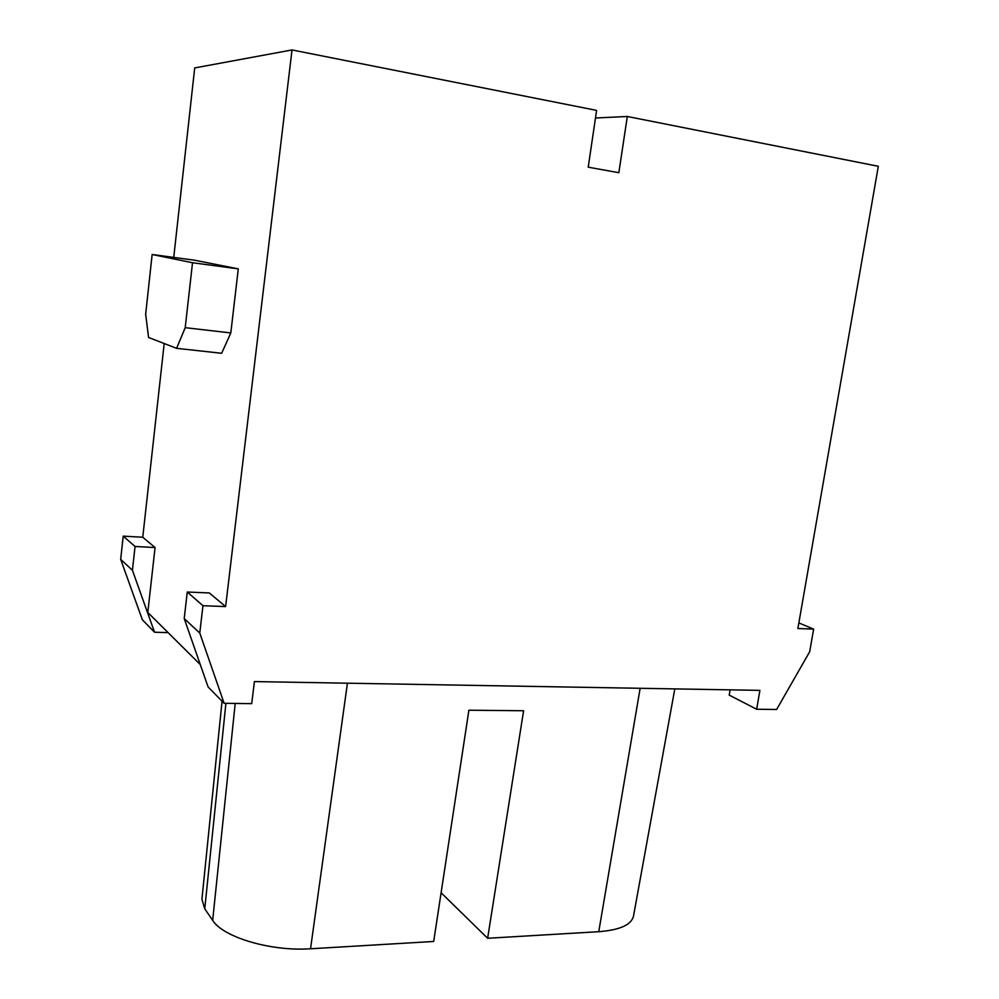 <?xml version="1.0" encoding="UTF-8"?>
<svg xmlns="http://www.w3.org/2000/svg" width="999" height="999" viewBox="0 0 999 999"><rect width="100%" height="100%" fill="white"/><g stroke="black" fill="none" stroke-linecap="round" stroke-linejoin="round"><path stroke-width="1.5" d="M225.899 703.346L204.758 908.79L212.675 920.366C223.039 937.299 271.141 951.572 310.539 948.775L433.691 941.47L468.893 710.214L523.601 710.751L487.637 938.273L441.108 892.756M204.758 908.79L201.923 899.225L222.053 701.186M674.812 688.898L633.478 916.208C631.331 924.899 619.755 930.057 598.751 931.692L487.637 938.273M730.094 689.859L729.208 695.104L756.668 709.253L776.635 709.477L809.677 651.748L813.648 629.12L798.85 622.939M202.959 605.719L187.275 592.02L209.328 592.956L225.612 606.58L202.959 605.719L199.763 633.041L224.138 703.321L251.711 703.633L254.42 681.58L759.902 690.371L756.668 709.253M813.648 629.12L797.876 628.508L878.321 166.296L627.31 116.483L618.843 172.702L588.224 167.183L596.603 110.39L292.008 49.95L194.705 67.932L173.739 257.405M152.148 254.495L194.73 260.227L238.286 268.868L192.52 262.737L152.148 254.495L145.654 314.26L148.564 337.462L176.598 348.339L185.215 327.672L230.806 332.942L221.653 353.271L176.598 348.339M192.52 262.737L185.215 327.672M238.286 268.868L230.806 332.942M154.533 632.217L142.358 619.792L120.679 559.353L123.214 536.138L142.757 537.237L155.07 547.539L135.052 546.465L132.43 570.292L154.533 632.217L168.119 632.642M123.214 536.138L135.052 546.465M120.679 559.353L132.43 570.292M164.198 343.531L142.757 537.237M187.275 592.02L184.216 618.556L199.763 633.041M184.216 618.556L208.092 686.937L224.138 703.321M155.07 547.539L147.802 612.462L200.287 664.585M225.612 606.58L292.008 49.95M595.479 117.994L627.31 116.483M212.675 920.366L235.202 703.446M310.539 948.775L347.427 683.204M598.751 931.692L640.147 688.286"/></g></svg>
